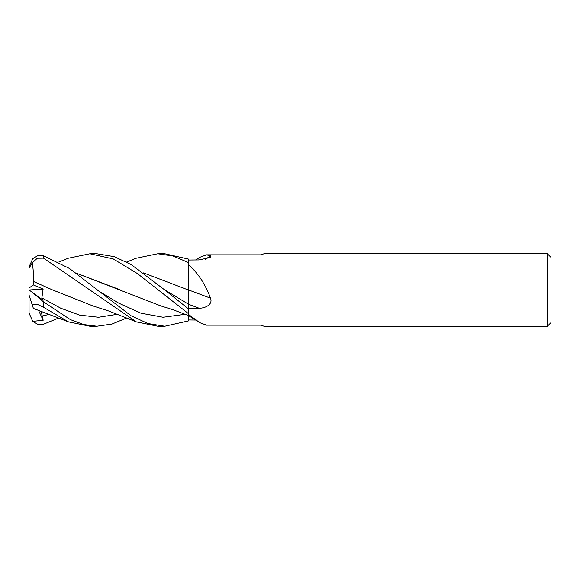 <?xml version="1.0" encoding="UTF-8"?>
<svg xmlns="http://www.w3.org/2000/svg" width="580" height="580" viewBox="0 0 580 580"><rect width="100%" height="100%" fill="white"/><g stroke="black" fill="none" stroke-linecap="round" stroke-linejoin="round"><path stroke-width="0.87" d="M188.478 313.671L188.486 315.07M195.677 320.044L188.5 319.971L188.5 313.715L188.5 314.447L199.839 322.712L206.487 325.162L261 325.162L261 254.838L263.987 253.75L547.375 253.75L551 257.375L551 322.625L547.375 326.25L263.987 326.25L261 325.162M143.572 272.89L188.5 290.051L188.5 264.726C197.874 272.89 205.219 284.048 210.533 298.2C213.106 304.71 204.812 308.415 199.012 308.205L188.5 308.386L188.5 308.915L188.5 289.862M135.879 258.296L157.774 253.75L173.043 255.998L188.5 262.559L188.464 290.036L188.5 264.726M195.677 259.956L199.839 257.288L206.487 254.838L261 254.838M206.487 254.838L210.533 255.809L210.257 257.484L199.012 259.92L188.5 260.029M263.987 326.25L263.987 253.75M547.375 326.25L547.375 253.75M188.5 289.935A613.691 95.424 -164.9 0 1 210.533 298.2M188.5 308.364L188.5 304.21L188.5 308.915L164.553 289.797L131.268 264.632L114.354 256.672L96.903 253.75L89.907 253.75L113.303 258.948L137.511 273.622L188.5 313.686L188.5 308.937M205.508 259.216A613.691 585.43 -121.2 0 0 210.533 255.809M188.5 319.986L188.5 314.447M143.63 272.933L188.5 290.051M188.5 262.559L188.5 259.093L164.8 253.75L157.774 253.75L164.698 253.75M89.994 253.75L96.903 253.75M126.694 317.985L112.013 324.053L96.903 326.25L89.994 326.25M32.748 292.661L29 289.957L29 294.937L32.205 304.797L37.301 304.34L43.5 307.262L68.505 321.885L89.9 326.25L96.903 326.25L83.716 324.561L70.463 319.66L43.5 301.883L32.748 292.661L43.174 300.223L41.876 297.924L43.123 289.065L33.299 284.903L33.191 281.358M164.698 326.25L157.774 326.25L136.336 321.885L108.844 311.047L92.967 305.95L52.447 289.884L33.205 281.344L52.004 289.681M188.5 313.686L188.5 320.907L164.8 326.25L148.052 323.567L131.007 315.745L69.426 268.446L43.5 255.751L37.831 255.628L32.748 258.629L29.058 266.938A14.5 14.5 0 0 0 29 268.25L32.205 262.943L37.301 258.231L43.5 258.129L136.336 321.885M29 311.185L29 311.75A14.5 14.5 0 0 0 29.058 313.062L29 268.815M58.797 317.985L43.5 324.249L37.831 324.372L32.748 321.371L29.058 313.062L29 311.75M188.464 294.712L188.5 304.21L164.553 289.79M33.169 281.38L33.205 281.344C33.64 274.587 33.277 268.301 32.117 262.493M120.103 289.782L75.719 272.933M75.647 272.89L160.885 305.943L173.152 309.793L188.493 315.571L199.839 322.712M68.15 258.26L89.9 253.75M32.748 321.371L43.174 320.269L41.108 311.098M33.169 307.762L32.117 304.522M43.174 320.269L38.432 310.148M33.299 284.903L29 288.093M29.051 290L43.123 289.065M188.5 304.268A610.841 94.982 -164.9 0 1 199.012 308.205M43.5 307.262L43.5 301.883M43.5 258.129L43.5 255.751M41.876 297.924L60.762 308.234L79.648 315.114L98.535 317.267L117.421 314.295M96.671 289.804L118.828 303.202L140.976 313.207L163.132 317.26L185.288 314.287M41.876 316.107L49.597 314.287M164.792 326.25L157.774 326.25M29.044 267.17L29 268.25M126.694 262.015L136.336 258.114M68.505 258.114L58.797 262.015M68.505 321.885L33.386 308.43"/></g></svg>
